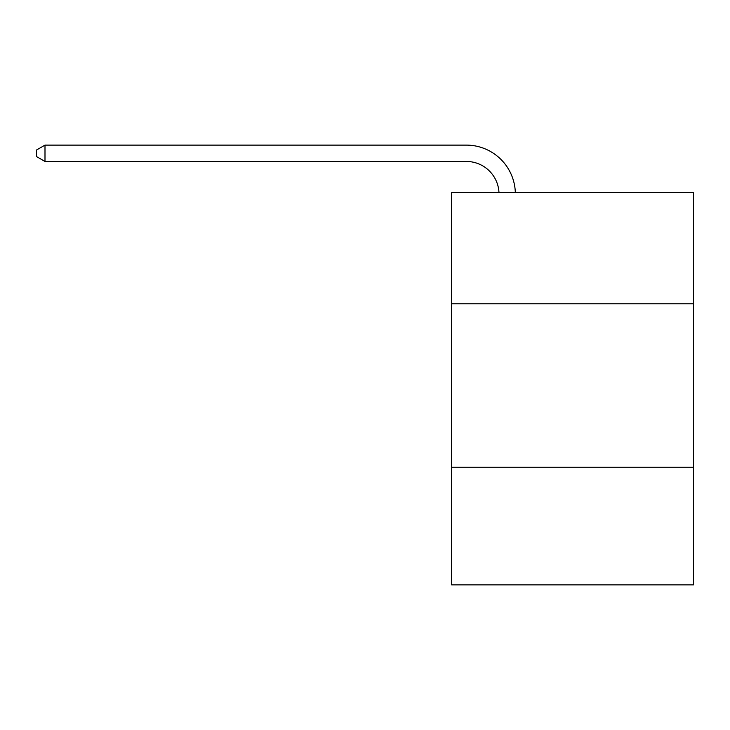 <?xml version="1.0" encoding="UTF-8"?>
<svg xmlns="http://www.w3.org/2000/svg" width="730" height="730" viewBox="0 0 730 730"><rect width="100%" height="100%" fill="white"/><g stroke="black" fill="none" stroke-linecap="round" stroke-linejoin="round"><path stroke-width="1.09" d="M693.5 303.78L693.5 192.647L451.624 192.647L451.624 303.78L693.5 303.78L693.5 584.885L451.624 584.885L451.624 303.78M693.5 467.209L451.624 467.209M498.982 192.647A32.686 32.686 0 0 0 466.324 161.458A32.686 32.686 0 0 1 498.982 192.647A32.686 32.686 0 0 0 466.324 161.458A32.686 32.686 0 0 1 498.982 192.647A32.686 32.686 0 0 0 466.324 161.458A32.686 32.686 0 0 1 498.982 192.647A32.686 32.686 0 0 0 466.324 161.458A32.686 32.686 0 0 1 498.982 192.647A32.686 32.686 0 0 0 466.324 161.458A32.686 32.686 0 0 1 498.982 192.647A32.686 32.686 0 0 0 466.324 161.458A32.686 32.686 0 0 1 498.982 192.647A32.686 32.686 0 0 0 466.324 161.458L44.995 161.458L36.5 156.558L36.5 150.024L44.995 145.115L466.324 145.115A49.029 49.029 0 0 1 515.334 192.647M44.995 145.115L466.324 145.115L44.995 145.115L466.324 145.115L44.995 145.115L466.324 145.115L44.995 145.115L466.324 145.115L44.995 145.115L466.324 145.115L44.995 145.115L466.324 145.115L44.995 145.115L44.995 161.458"/></g></svg>
